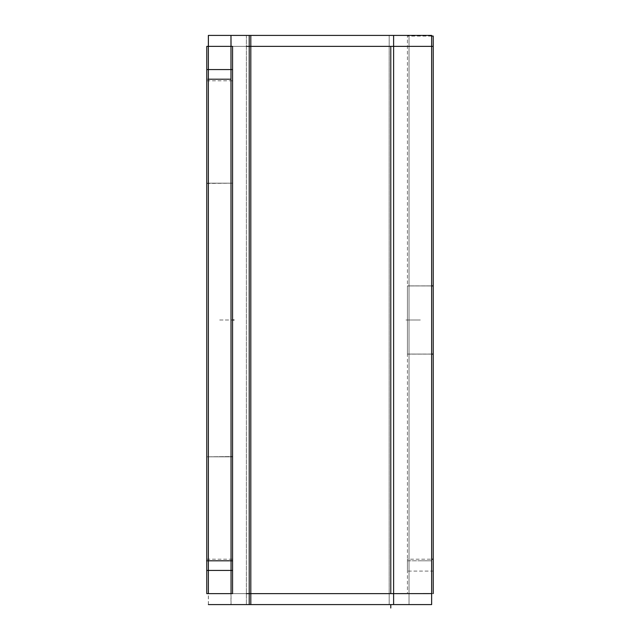 <?xml version="1.0" encoding="UTF-8"?>
<svg xmlns="http://www.w3.org/2000/svg" width="640" height="640" viewBox="0 0 640 640"><rect width="100%" height="100%" fill="white"/><g stroke="black" fill="none" stroke-linecap="round" stroke-linejoin="round"><path stroke-width="0.48" stroke-dasharray="3.2 2.4" d="M208.36 79.2L208.36 593.632L208.36 46.368L230.976 46.368L230.976 593.632L208.36 593.632L230.976 593.632L208.36 593.632L208.36 79.2M208.36 456.816L208.36 183.184L208.36 456.816L230.976 456.816L230.976 183.184L230.976 456.816L230.976 183.184L230.976 456.816L208.36 456.816L208.36 183.184L230.976 183.184L208.36 183.184L208.36 456.816M230.976 79.2L230.976 593.632L249.216 593.632L208.36 593.632L230.976 593.632L230.976 46.368L208.36 46.368L230.976 46.368L230.976 79.2M407.432 560.8L431.64 560.8L409.024 560.8L409.024 46.368L431.64 46.368L390.784 46.368L431.64 46.368L409.024 46.368L431.64 46.368L431.64 593.632L409.024 593.632L409.024 46.368L409.024 593.632L431.64 593.632L409.024 593.632L409.024 46.368L230.976 46.368L230.976 593.632L390.784 593.632L390.784 46.368L208.36 46.368L208.36 593.632L390.784 593.632L390.784 46.368L208.36 46.368L249.216 46.368L249.216 593.632L431.64 593.632L431.64 46.368L431.64 560.8L409.024 560.8L409.024 593.632L431.64 593.632L431.64 560.8L419.048 560.8M409.024 593.632L390.784 593.632L409.024 593.632M409.024 354.112L409.024 285.888L409.024 354.112L409.024 285.888L409.024 354.112L409.024 285.888L409.024 354.112L409.024 285.888L409.024 354.112L431.64 354.112L431.64 285.888L409.024 285.888L431.64 285.888L431.64 354.112L431.64 285.888L431.64 354.112L409.024 354.112L431.64 354.112L431.64 285.888L431.64 354.112L431.64 285.888L431.64 354.112L409.024 354.112M208.384 604.584L208.384 35.416M206.768 183.456L232.568 183.184L232.568 456.816L232.568 183.184L206.768 183.184L206.768 456.816L232.568 456.544L206.768 456.816L206.768 183.456M231.048 604.584L231.048 35.416M206.768 69.568L206.768 80.792L232.568 80.792L232.568 69.568M206.768 46.368L250.808 46.368L206.768 46.368M206.768 593.6L232.568 593.6M206.768 570.432L206.768 559.208L232.568 559.208L232.568 570.432M206.768 593.632L250.808 593.632L206.768 593.632M231.048 593.632L231.048 46.368M393.608 35.416L246.392 35.416L246.392 604.584L246.392 35.416L250.808 35.416L250.808 604.584L409.024 604.584L409.024 35.416L409.024 604.584L409.024 35.416L409.024 604.584L409.024 35.416L389.192 35.416L389.192 604.584L389.192 35.416L393.608 35.416L393.608 604.584M246.392 593.632L393.608 593.632M433.232 593.6L389.192 593.632M431.64 354.048L407.432 354.048L407.432 285.888L407.432 354.112L407.432 285.888L407.432 354.112L433.232 354.112L433.232 285.888L407.432 285.952L431.64 285.952M431.64 604.584L431.616 35.416L431.64 604.584M433.232 287.56L433.232 354.112L433.232 285.888L407.432 285.952L433.232 285.888L433.232 354.112L407.432 354.048L431.64 354.112M433.232 285.952L407.432 285.888L431.64 285.888M431.64 593.6L407.432 593.6L407.432 559.208L431.64 559.208M431.64 36.072L407.432 36.072L407.432 571.088L433.232 571.088L433.232 559.208M433.232 46.368L389.192 46.368M393.608 46.368L246.392 46.368M208.384 593.632L208.384 46.368M250.808 35.416L230.976 35.416L230.976 604.584L250.808 604.584M431.64 593.632L431.64 46.368L249.216 46.368L249.216 593.632L431.64 593.632M219.664 320L232.568 320L219.664 320M206.768 456.816L232.568 456.816M206.768 183.184L232.568 183.184M206.768 79.2L220.952 79.2M206.768 560.8L220.952 560.8M420.336 320L405.968 320L420.336 320M249.216 604.584L249.216 35.416M433.232 593.632L407.432 593.632M208.36 604.584L208.36 35.416"/><path stroke-width="0.96" d="M208.384 593.632L208.36 35.416L230.976 35.416L231.048 593.632M206.768 69.568L206.768 46.368L232.568 46.368L232.568 570.432L206.768 570.432L206.768 69.568L232.568 69.568M206.768 593.6L206.768 570.432M232.568 593.6L232.568 570.432M206.768 593.632L232.568 593.632M231.048 46.368L230.976 35.416M231.048 604.584L250.808 604.584L250.808 35.416L393.608 35.416L393.608 604.584L431.64 604.584L431.64 35.416L393.608 35.416M231.048 35.416L250.808 35.416M250.808 604.584L393.608 604.584M246.392 593.632L393.608 593.632M431.64 593.6L389.192 593.632M431.64 36.072L433.232 36.072L433.232 354.112L431.64 354.048M431.64 285.888L433.232 285.888L431.64 285.952M433.232 285.952L433.232 287.56M433.232 593.6L433.232 559.208L431.64 559.208M431.64 354.112L433.232 354.112L431.64 354.112L433.232 354.112L433.232 559.208M433.232 46.368L389.192 46.368M393.608 46.368L246.392 46.368M208.384 46.368L208.384 35.416M208.384 604.584L230.976 604.584M208.36 79.2L230.976 79.2L208.36 79.2M208.36 560.8L230.976 560.8L208.36 560.8M249.216 46.368L249.216 593.632L249.216 46.368M390.784 593.632L390.784 46.368L390.784 593.632M232.568 320L234.032 320L232.568 320M206.584 560.8L232.568 560.8M249.216 604.584L249.216 35.416M390.784 604.584L390.784 608L390.784 604.584"/></g></svg>
